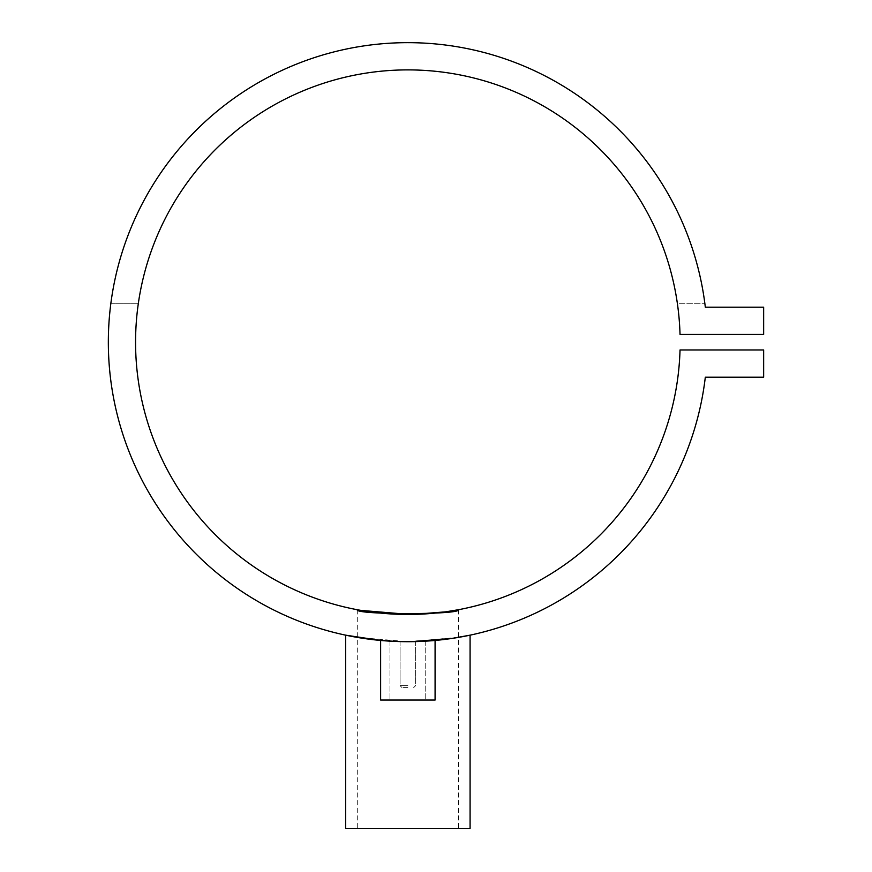 <?xml version="1.0" encoding="UTF-8"?>
<svg xmlns="http://www.w3.org/2000/svg" width="872" height="872" viewBox="0 0 872 872"><rect width="100%" height="100%" fill="white"/><g stroke="black" fill="none" stroke-linecap="round" stroke-linejoin="round"><path stroke-width="0.65" stroke-dasharray="4.36 3.27" d="M397.414 641.509L407.856 641.694C397.817 641.585 397.817 641.585 407.856 641.694C397.817 641.585 397.817 641.585 407.856 641.694C430.942 641.105 430.942 641.105 407.856 641.694C372.726 640.342 372.726 640.342 407.856 641.694C417.895 641.585 417.895 641.585 407.856 641.694C417.895 641.585 417.895 641.585 407.856 641.694C384.77 641.105 384.77 641.105 407.856 641.694C384.77 641.105 384.77 641.105 407.856 641.694C442.987 640.342 442.987 640.342 407.856 641.694C442.987 640.342 442.987 640.342 407.856 641.694C442.976 640.342 442.976 640.342 407.856 641.694C372.726 640.342 372.726 640.342 407.856 641.694C372.726 640.342 372.726 640.342 407.856 641.694C430.942 641.105 430.942 641.105 407.856 641.694C430.942 641.105 430.942 641.105 407.856 641.694C397.817 641.585 397.817 641.585 407.856 641.694C397.817 641.585 397.817 641.585 407.856 641.694L405.033 641.683M407.856 685.643L400.074 685.643L407.856 685.643M407.856 687.594L402.014 687.594L407.856 687.594M435.084 640.451L435.084 700.042L380.628 700.042L435.084 700.042L380.628 700.042L380.628 640.451L383.015 640.658M425.743 641.16L425.743 700.042L425.743 641.16L411.094 641.672M392.782 641.312L407.856 641.694C384.77 641.105 384.77 641.105 407.856 641.694L409.371 641.683M458.421 609.724L458.421 828.4L357.291 828.4L458.421 828.4M357.291 609.724L357.291 828.4M704.827 303.282A299.51 299.51 0 0 0 110.875 303.282A299.51 299.51 0 0 1 704.827 303.282L677.348 303.282A272.282 272.282 0 0 0 138.365 303.282A272.282 272.282 0 0 1 677.348 303.282L704.827 303.282M413.437 641.639L415.617 641.596L415.628 685.643L413.688 687.594L415.628 685.643L415.628 641.596L411.322 641.672M458.421 637.388L407.867 641.694L357.291 637.388M705.317 307.173A299.51 299.51 0 0 0 248.084 88.835A299.51 299.51 0 0 0 248.084 595.522A299.51 299.51 0 0 0 705.317 377.184L763.654 377.184L763.654 349.955L680.029 349.955A272.282 272.282 0 0 1 269.47 576.675A272.282 272.282 0 0 1 269.47 107.681A272.282 272.282 0 0 1 680.029 334.401L763.654 334.401L763.654 307.173L705.317 307.173M359.765 610.182L360.997 610.4M409.459 614.455L412.707 614.422M345.617 828.4L470.084 828.4M407.856 700.042L389.958 700.042L407.856 700.042M401.523 641.629L397.719 641.519M407.856 641.694C417.884 641.585 417.884 641.585 407.856 641.694M110.875 303.282L138.365 303.282L110.875 303.282M400.074 641.596L400.074 685.643L402.014 687.594L400.074 685.643L400.074 641.596M389.958 641.16L389.958 700.042L389.958 641.16"/><path stroke-width="1.31" d="M411.094 641.672L451.849 638.446L470.084 635.154L470.084 828.4L345.617 828.4L345.617 635.154L380.628 640.451L397.414 641.509M380.628 640.451L380.628 700.042L435.084 700.042L435.084 640.451L415.617 641.596M383.015 640.658L390.264 641.171M390.362 641.182L392.782 641.312M458.421 637.388L470.084 635.154M357.291 637.388L345.617 635.154M412.707 614.422L445.287 611.882L458.421 609.724C461.571 614.869 354.217 614.891 357.291 609.724L359.765 610.182M407.856 641.694L413.437 641.639M705.317 307.173A299.51 299.51 0 0 0 248.084 88.835A299.51 299.51 0 0 0 248.084 595.522A299.51 299.51 0 0 0 705.317 377.184L763.654 377.184L763.654 349.955L680.029 349.955A272.282 272.282 0 0 1 269.47 576.675A272.282 272.282 0 0 1 269.47 107.681A272.282 272.282 0 0 1 680.029 334.401L763.654 334.401L763.654 307.173L705.317 307.173M360.997 610.4L409.459 614.455M405.033 641.683L401.523 641.629M397.719 641.519L389.958 641.16M409.371 641.683L411.322 641.672"/></g></svg>
